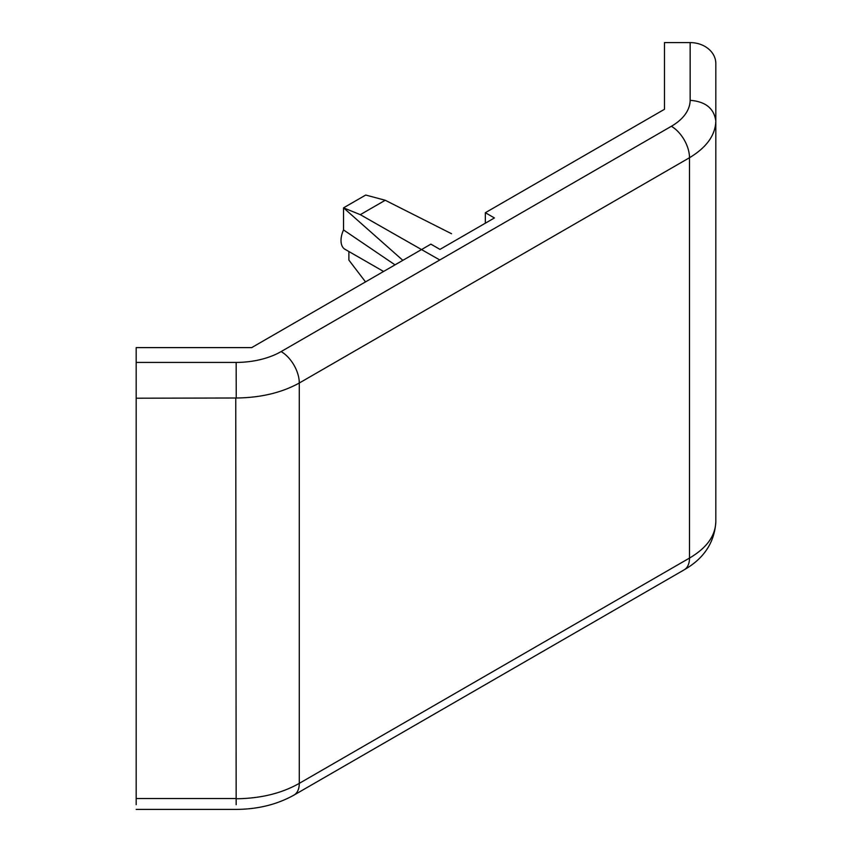 <?xml version="1.0" encoding="UTF-8"?>
<svg xmlns="http://www.w3.org/2000/svg" width="852" height="852" viewBox="0 0 852 852"><rect width="100%" height="100%" fill="white"/><g stroke="black" fill="none" stroke-linecap="round" stroke-linejoin="round"><path stroke-width="1.28" d="M136.182 398.214L236.238 398.001C260.659 397.735 281.671 392.74 299.286 383.017A25.666 14.825 -120 0 0 281.128 351.578L671.355 126.288A64.177 37.051 180 0 0 690.152 100.323C705.594 101.558 714.146 108.492 715.818 121.122L715.818 63.559A25.666 20.959 180 0 0 690.152 42.6L664.475 42.6L664.475 109.29L485.342 212.712L494.426 217.952L439.962 249.391L430.888 244.151L251.702 347.605L136.182 347.605L136.182 804.693M136.182 766.811L136.182 781.635M236.164 804.693L235.748 398.214M236.238 798.761C260.659 798.494 281.671 793.361 299.286 783.361L689.502 558.071C706.596 548.038 715.361 535.972 715.818 521.871L715.818 521.957C714.487 542.532 703.944 558.497 684.188 569.818A25.666 14.825 -120 0 0 689.502 558.071L689.502 157.726A25.666 14.825 -120 0 0 671.355 126.288M715.818 121.122C715.361 135.212 706.596 147.417 689.502 157.726L299.286 383.017L299.286 783.361A25.666 14.825 -120 0 1 293.961 795.108L684.188 569.818M439.792 259.977L360.3 214.661L343.537 207.845L365.71 195.044L385.232 200.263L451.56 233.746M348.883 251.521L348.883 260.116L365.519 281.895M402.847 260.339L343.537 207.845L343.537 229.933A19.255 11.119 120 0 0 345.028 249.338A19.255 11.119 120 0 0 345.497 249.572M485.342 212.712L485.342 223.192M715.818 63.559L715.818 521.871M343.537 229.933L395.019 264.865M360.3 214.661L385.232 200.263M136.182 362.43L236.164 362.43A64.177 37.051 180 0 0 281.128 351.578M690.152 100.323L690.152 42.6M236.238 398.001L236.164 362.43M136.182 798.548L235.748 798.548M383.581 271.469L345.049 249.316M136.182 809.4L236.206 809.4C257.858 809.272 277.102 804.501 293.961 795.108"/></g></svg>
